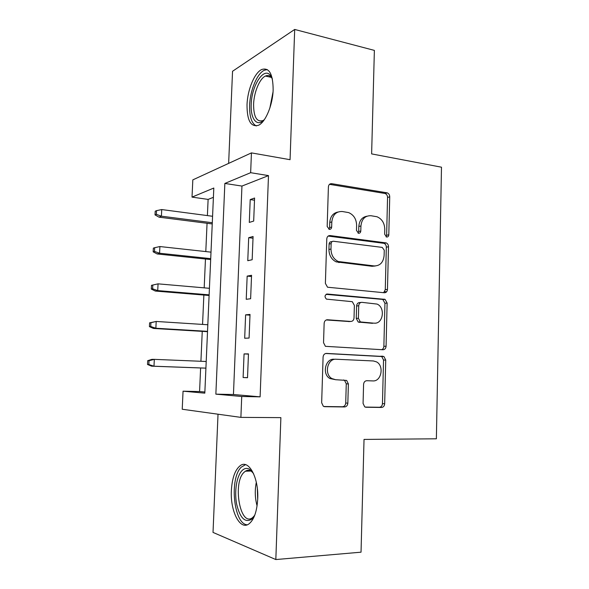 <?xml version="1.0" encoding="UTF-8"?>
<svg xmlns="http://www.w3.org/2000/svg" width="589" height="589" viewBox="0 0 589 589"><rect width="100%" height="100%" fill="white"/><g stroke="black" fill="none" stroke-linecap="round" stroke-linejoin="round"><path stroke-width="0.88" d="M386.671 237.036C387.93 237.05 388.637 236.307 388.799 234.805L389.727 196.822C389.646 194.819 388.799 193.501 387.187 192.853L331.71 183.68C329.774 183.584 328.669 184.644 328.404 186.868L327.167 226.448L329.332 229.364C330.701 229.393 331.474 228.62 331.659 227.052L331.813 221.928C332.667 214.794 336.172 211.318 342.312 211.51L348.644 212.6C353.753 214.845 356.411 219.101 356.617 225.381L356.478 230.417L358.568 233.281C359.879 233.296 360.623 232.537 360.792 231.006L360.932 225.977C361.734 218.975 365.084 215.559 370.989 215.729L376.989 216.752C381.952 218.902 384.551 223.084 384.779 229.29L384.654 234.238L386.671 237.036M386.06 236.844L386.62 235.261L387.555 197.425C387.466 195.43 386.62 194.112 385.022 193.472L329.487 184.335M328.942 229.276L329.612 227.56L329.766 222.458L331.813 221.928M358.06 233.141L358.672 231.484L358.811 226.478L360.932 225.977M257.717 498.868C258.807 477.561 248.617 459.162 240.341 465.582C235.099 469.691 232.103 478.018 231.367 490.578C230.166 510.913 239.937 530.689 248.875 523.96C254.021 519.866 256.966 511.502 257.717 498.868M273.149 89.815C272.994 74.008 269.188 67.234 261.752 69.495C254.47 72.734 247.468 89.933 247.019 104.827C247.019 120.657 250.87 127.46 258.571 125.243C265.543 122.107 272.736 105.026 273.149 89.815M363.074 403.428L364.716 406.844L366.078 407.249L381.547 407.463C383.395 407.264 384.433 406.035 384.669 403.782L385.736 360.056L383.91 356.522L326.468 353.415C324.487 353.547 323.354 354.777 323.081 357.096L321.66 402.751L323.28 406.196L324.819 406.682L344.543 406.955C346.487 406.749 347.584 405.49 347.834 403.178L348.386 383.932L346.656 380.428L335.634 379.714L331.924 378.58C323.84 374.199 327.447 358.296 336.245 359.246L373.367 360.961L376.415 361.837C384.411 365.673 381.466 381.665 372.852 380.914L366.778 380.715C364.9 380.884 363.833 382.106 363.582 384.381L363.074 403.428M241.726 396.493L240.886 417.38L182.222 409.245L183.054 391.184L204.817 393.15L213.814 188.038L192.021 197.116L192.824 179.873L251.437 152.89L250.649 172.695L224.851 183.444L215.861 394.151L241.726 396.493L260.11 396.846L268.488 175.61L250.649 172.695M251.437 152.89L290.06 159.693L294.691 29.45L374.376 50.396L371.622 153.898L441.485 167.195L436.375 438.798L364.031 439.416L361.035 552.18L275.829 559.55L280.879 417.63L240.886 417.38M384.396 292.762C386.207 292.711 387.231 291.599 387.466 289.413L388.504 246.754C388.445 244.869 387.672 243.596 386.2 242.911L330.105 235.571C328.154 235.541 327.042 236.653 326.777 238.906L325.386 283.39L327.528 287.218L384.396 292.762M387.128 303.055L386.075 346.244C385.839 348.46 384.808 349.638 382.983 349.756L325.4 346.325L323.538 342.688L324.141 323.346C324.406 321.042 325.533 319.849 327.506 319.761L350.786 321.447C352.701 321.358 353.775 320.188 354.026 317.935L354.379 305.426L352.318 301.693L326.439 299.131C324.325 296.746 324.627 295.045 327.329 294.029L385.073 299.367L387.128 303.055L384.941 303.261L383.873 346.288L386.075 346.244M218.026 414.207L213.019 532.412L275.829 559.55M294.691 29.45L232.545 71.269L228.642 163.381M253.682 221.074L254.588 198.029L250.207 199.59L249.294 222.414L253.682 221.074M252.166 259.734L253.079 236.498L248.691 237.691L247.77 260.699L252.166 259.734M250.627 298.733L251.555 275.291L247.159 276.108L246.231 299.308L250.627 298.733M372.646 323.295L372.241 323.265M249.081 338.057L250.016 314.423L245.613 314.85L244.685 338.248L249.081 338.057M268.488 175.61L241.946 186.072L233.45 394.512L260.11 396.846M244.06 353.915L243.117 377.52L247.52 377.726L248.462 353.886L244.06 353.915L248.455 354.122M213.409 197.322L208.116 199.406L207.394 215.589M207.056 223.275L205.797 251.584M205.465 259.02L204.184 287.852M203.868 295.052L202.557 324.421M202.248 331.364L200.923 361.271M200.621 367.963L199.575 391.552L204.869 392.016M199.575 391.552L183.054 391.184M208.116 199.406L192.021 197.116M241.946 186.072L224.851 183.444M233.45 394.512L215.861 394.151M250.207 199.59L254.507 200.223M248.691 237.691L253.012 238.214M247.159 276.108L251.503 276.528M386.62 291.798L384.713 291.651M245.613 314.85L249.986 315.159M243.117 377.52L247.527 377.659M366.837 216.229C362.014 217.157 359.334 220.573 358.811 226.478M337.843 212.062C332.984 213.122 330.289 216.59 329.766 222.458M383.653 292.696L385.272 289.67L386.325 247.166C386.259 245.296 385.493 244.023 384.021 243.338L328.169 236.064M384.256 250.192L382.232 247.402L333.462 241.254C332.108 241.24 331.335 242.02 331.143 243.596L330.981 249.022C331.121 254.949 333.543 259.108 338.241 261.501L374.229 265.941C380.089 265.882 383.387 262.385 384.124 255.435L384.256 250.192M332.225 241.527L331.408 241.711C330.054 241.696 329.28 242.469 329.096 244.037L331.143 243.596M375.281 265.992L372.071 266.287L336.172 261.877C331.489 259.491 329.074 255.354 328.927 249.449L329.096 244.037M381.635 349.689C382.997 349.167 383.748 348.033 383.873 346.288M326.247 319.967L349.395 321.542M326.078 294.345L382.047 299.367L384.234 299.146M374.192 323.147C383.137 324.274 385.626 307.517 377.07 304.079L361.926 302.341C360.048 302.4 358.981 303.549 358.73 305.787L358.392 318.266L360.365 321.933L373.779 323.17M360.991 302.429L359.791 302.547C357.921 302.613 356.853 303.755 356.603 305.986L358.73 305.787M372.02 323.28L358.23 322.065L356.257 318.413L356.603 305.986M384.941 303.261L382.887 299.587L382.047 299.367M334.169 359.238C325.386 358.296 321.793 374.133 329.847 378.499L335.634 379.714M323.869 406.506L342.43 406.763C344.366 406.557 345.463 405.306 345.721 403.001L346.266 383.829L344.543 380.339L343.549 379.971M365.18 407.08L379.353 407.271C381.186 407.073 382.224 405.85 382.46 403.605L383.535 360.041L381.716 356.529L325.665 353.488M156.534 210.648L155.209 211.208L155.017 214.889L156.35 214.344L156.534 210.648L161.739 209.559L161.408 216.192L159.001 217.157L212.239 223.938M156.35 214.344L161.408 216.192L212.29 222.716M161.739 209.559L212.577 216.273M159.001 217.157L155.017 214.889M264.432 119.538C257.231 127.629 250.406 119.214 251.216 104.393C251.54 86.053 263.57 66.807 270.255 75.186L272.398 79.029M272.258 78.646L271.279 77.269C269.6 75.429 267.656 75.024 265.448 76.047C259.602 78.609 253.947 92.333 253.594 104.268C253.623 116.916 256.73 122.357 262.915 120.59L264.159 119.825M267.303 69.59L264.306 70.268C257.04 73.47 250.06 90.522 249.626 105.298C249.375 116.585 251.606 123.476 256.311 125.965M254.823 515.014L251.775 519.152C245.076 523.142 240.032 518.151 236.66 504.177C234.186 491.44 236.653 475.978 242.086 470.552C244.501 468.174 247.049 467.784 249.707 469.374L253.52 473.534M253.005 472.739L251.194 471.193C249.221 469.978 247.284 469.978 245.392 471.2L244.111 472.253C232.434 482.443 239.981 526.971 252.313 517.834L254.36 515.868M245.525 464.669L241.394 467.07C229.202 477.856 233.568 524.387 247.292 524.799M154.679 247.704L153.354 248.124L153.169 251.827L154.487 251.422L154.679 247.704L159.906 246.548L159.575 253.241L157.167 253.955L210.678 259.565M154.487 251.422L159.575 253.241L210.715 258.637M159.906 246.548L211.002 252.151M157.167 253.955L153.169 251.827M151.483 285.334L151.299 289.074L152.617 288.809L152.809 285.061L151.483 285.334L158.058 283.846L157.727 290.598L155.319 291.054L209.102 295.479M152.617 288.809L157.727 290.598L209.132 294.846M152.809 285.061L158.058 283.846L209.419 288.308M155.319 291.054L151.299 289.074M149.599 322.853L149.415 326.623L150.732 326.505L150.924 322.72L149.599 322.853L156.195 321.454L155.864 328.25L153.457 328.456L207.512 331.673M150.732 326.505L155.864 328.25L207.527 331.342M150.924 322.72L156.195 321.454L207.814 324.753M153.457 328.456L149.415 326.623M147.699 360.682L147.515 364.481L148.833 364.51L149.024 360.696L147.699 360.682L151.925 359.349L154.325 359.364L153.979 366.218L151.587 366.159L205.914 368.162M148.833 364.51L153.979 366.218L205.914 368.132M149.024 360.696L154.325 359.364L206.202 361.491M151.587 366.159L147.515 364.481M386.62 235.261L388.799 234.805M329.612 227.56L331.659 227.052M358.672 231.484L360.792 231.006M329.671 184.357L331.71 183.68M384.705 193.398L386.87 192.78M387.555 197.425L389.727 196.822M328.257 236.005L330.105 235.571M383.454 243.198L385.633 242.771M386.325 247.166L388.504 246.754M385.272 289.67L387.466 289.413M328.927 249.449L330.981 249.022M338.734 262.554L340.81 262.186M372.071 266.287L374.229 265.941M326.718 319.82L327.506 319.761M348.681 321.587L350.786 321.447M326.527 294.125L327.329 294.029M356.257 318.413L358.392 318.266M359.246 322.352L361.388 322.22M346.266 383.829L348.386 383.932M345.721 403.001L347.834 403.178M342.43 406.763L344.543 406.955M324.37 406.646L324.819 406.682M380.627 356.22L382.821 356.22M383.535 360.041L385.736 360.056M382.46 403.605L384.669 403.782M379.353 407.271L381.547 407.463M365.695 407.22L366.078 407.249M269.85 108.074L273.031 91.958M257.076 505.855C254.963 498.044 254.713 490.203 256.318 482.325M257.356 488.737L257.695 499.317M385.022 193.472L387.187 192.853M384.021 243.338L386.2 242.911M336.172 261.877L338.241 261.501M358.23 322.065L360.365 321.933M382.887 299.587L385.073 299.367M329.847 378.499L331.924 378.58M344.543 380.339L346.656 380.428M381.716 356.529L383.91 356.522M271.279 77.269L270.255 75.186M271.389 77.395L265.448 76.047M251.194 471.193L249.707 469.374M250.943 471.038L245.392 471.2"/></g></svg>
